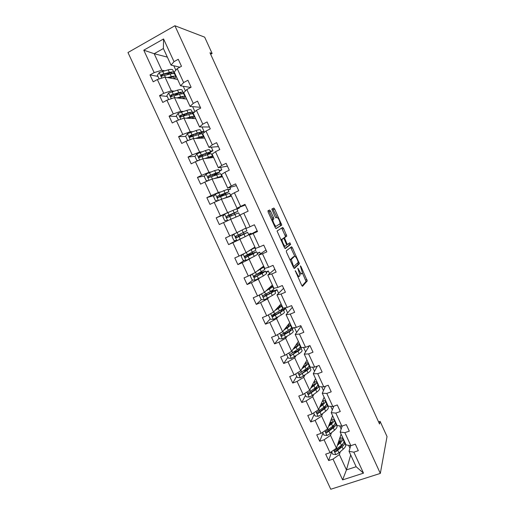 <?xml version="1.0" encoding="UTF-8"?>
<svg xmlns="http://www.w3.org/2000/svg" width="515" height="515" viewBox="0 0 515 515"><rect width="100%" height="100%" fill="white"/><g stroke="black" fill="none" stroke-linecap="round" stroke-linejoin="round"><path stroke-width="0.77" d="M295.243 270.652L301.681 285.323L302.537 286.295L307.275 280.9L300.927 266.429L300.316 265.837L302.479 272.873L301.912 273.71C301.288 273.999 300.393 272.956 299.228 270.575L297.805 268.257L299.994 275.409L299.408 276.285C298.764 276.587 297.85 275.531 296.659 273.111L295.243 270.652M270.555 211.118L269.641 209.998L267.948 210.79L268.199 212.244L275.184 227.495L276.098 228.596L281.776 225.087L274.72 209.122L273.832 208.028L271.804 209.096L275.062 216.744L275.956 217.839L276.903 217.33C278.551 218.309 279.632 220.414 280.166 223.632L276.265 226.207C275.448 226.922 272.596 221.482 272.911 219.789L273.845 218.849L273.504 217.562L270.555 211.118L269.3 211.691L268.431 210.564M380.327 473.407L387.029 436.546L380.102 421.373L379.536 424.006L209.972 52.775L212.122 53.47L204.674 37.157L174.913 25.75L380.327 473.407L330.765 489.25L127.971 52.524L174.913 25.75M286.289 250.824L286.572 252.344L293.505 267.485L294.38 268.495L299.408 263.68L292.385 247.747L291.535 246.73L286.289 250.824M284.364 247.528L277.057 231.01L282.703 227.411L283.565 228.473L286.778 236.031L284.486 237.814L286.765 243.357L287.64 244.393L289.836 242.758L290.672 244.393L285.259 248.584L284.364 247.528M179.851 67.182L171.044 65.128L163.39 48.532L163.564 38.96L174.012 61.646L178.267 59.289L181.486 66.287L177.224 68.624L183.643 82.561L187.911 80.256L191.117 87.228L186.842 89.52L193.234 103.399L197.522 101.14L200.715 108.086L196.427 110.326L202.794 124.16L207.088 121.946L210.268 128.859L205.974 131.061L212.315 144.831L216.622 142.668L219.789 149.556L215.482 151.706L221.804 165.431L226.117 163.313L229.272 170.175L224.952 172.28L231.248 185.947L235.574 183.874L238.722 190.711L234.389 192.771L240.66 206.386L244.998 204.358L248.133 211.169L243.788 213.184L250.039 226.748L254.384 224.765L257.506 231.55L253.155 233.52L259.373 247.033L263.738 245.095L266.847 251.854L262.483 253.773L268.682 267.24L273.053 265.347L276.149 272.081L271.772 273.954L277.952 287.364L282.329 285.522L285.413 292.23L281.029 294.059L287.183 307.416L291.574 305.614L294.651 312.296L290.254 314.086L296.382 327.392L300.786 325.635L303.844 332.291L299.44 334.035L305.543 347.297L309.959 345.578L313.004 352.209L308.594 353.914L314.671 367.118L319.094 365.45L322.132 372.055L317.71 373.71L323.768 386.868L328.203 385.239L331.229 391.825L326.793 393.434L332.832 406.547L337.274 404.964L340.286 411.517L335.838 413.088L341.857 426.15L346.305 424.605L349.312 431.139L344.857 432.664L350.85 445.675L355.311 444.175L358.305 450.683L353.837 452.17L363.5 473.15L342.63 479.877L333.018 459.103L328.654 460.558L325.68 454.146L330.044 452.679L324.083 439.797L319.725 441.291L316.744 434.853L321.096 433.347L315.116 420.414L310.77 421.952L307.77 415.489L312.116 413.938L306.11 400.96L301.777 402.537L298.771 396.054L303.103 394.464L297.071 381.435L292.745 383.057L289.733 376.542L294.052 374.914L288.001 361.839L283.688 363.5L280.662 356.966L284.975 355.286L278.898 342.166L274.592 343.872L271.553 337.312L275.86 335.593L269.763 322.422L265.463 324.167L262.418 317.581L266.706 315.817L260.59 302.601L256.303 304.391L253.238 297.779L257.526 295.977L251.378 282.703L247.103 284.538L244.033 277.9L248.301 276.053L242.14 262.734L237.872 264.607L234.789 257.951L239.05 256.058L232.864 242.687L228.609 244.606L225.512 237.924L229.761 235.986L223.549 222.564L219.306 224.527L216.197 217.819L220.433 215.837L214.201 202.363L209.966 204.371L206.85 197.638L211.073 195.61L204.816 182.085L200.593 184.138L197.464 177.379L201.68 175.306L195.397 161.729L191.187 163.828L188.046 157.043L192.25 154.931L185.941 141.297L181.744 143.447L178.589 136.63L182.78 134.473L176.445 120.787L172.261 122.982L169.094 116.139L173.278 113.931L166.918 100.2L162.746 102.44L159.566 95.571L163.738 93.318L157.352 79.529L153.193 81.814L150 74.926L154.159 72.621L143.775 50.18L163.564 38.96M171.044 65.128L174.012 61.646M173.755 91.142L171.321 90.801L164.987 77.096L177.636 79.432M183.134 92.443L183.881 92.546M183.237 86.243L185.419 90.975M164.987 77.096L157.352 79.529M171.321 90.801L163.738 93.318M190.685 87.46L180.572 85.812L174.225 72.036L177.224 68.624M180.572 85.812L183.643 82.561M183.14 111.452L180.791 111.298L174.482 97.644L186.675 99.047M192.172 112.051L194.387 112.193M192.629 106.637L194.953 111.678M174.482 97.644L166.918 100.2M180.791 111.298L173.278 113.931M200.361 107.313L190.067 106.412L183.746 92.687L186.842 89.52M190.067 106.412L193.234 103.399M192.481 131.692L190.222 131.724L183.939 118.115L195.681 118.592M201.178 131.583L204.107 131.544L201.423 132.922M201.989 126.948L204.107 131.544M183.939 118.115L176.445 120.787M190.222 131.724L182.78 134.473M209.412 126.999L199.53 126.935L193.228 113.261L196.427 110.326M199.53 126.935L202.794 124.16M201.79 151.854L199.62 152.067L193.363 138.509L204.655 138.059M210.152 151.049L212.965 150.773L210.577 151.97M211.311 147.187L212.965 150.773M193.363 138.509L185.941 141.297M199.62 152.067L192.25 154.931M218.437 146.614L208.948 147.374L202.672 133.752L205.974 131.061M208.948 147.374L212.315 144.831M211.066 171.939L208.981 172.332L202.749 158.826L213.596 157.461M219.087 170.439L221.791 169.931L219.396 171.102M220.6 167.343L221.791 169.931M202.749 158.826L195.397 161.729M208.981 172.332L201.68 175.306M227.424 166.152L218.334 167.742L212.083 154.172L215.482 151.706M218.334 167.742L221.804 165.431M220.304 191.947L218.309 192.52L212.096 179.066L222.506 176.787M227.997 189.758L230.585 189.024L228.184 190.17M229.851 187.428L230.585 189.024M212.096 179.066L204.816 182.085M218.309 192.52L211.073 195.61M236.379 185.625L227.688 188.026L221.456 174.514L224.952 172.28M227.688 188.026L231.248 185.947M229.51 211.884L227.604 212.631L221.411 199.228L231.383 196.048M236.868 209.013L239.346 208.047L236.939 209.167M239.069 207.442L239.346 208.047M221.411 199.228L214.201 202.363M227.604 212.631L220.433 215.837M245.307 205.028L237.003 208.24L230.797 194.773L234.389 192.771M237.003 208.24L240.66 206.386M246.106 227.997L236.855 232.664L230.688 219.319L240.228 215.238M230.688 219.319L223.549 222.564M236.855 232.664L229.761 235.986M250.039 226.748L246.279 228.37L240.099 214.961L243.788 213.184M254.899 247.071L246.08 252.627L239.939 239.327L241.735 238.348M248.648 234.576L250.985 233.301L251.307 234.003M239.939 239.327L232.864 242.687M246.08 252.627L239.05 256.058M259.373 247.033L255.524 248.43L249.369 235.065L253.155 233.52M257.152 230.784L249.369 235.065M263.661 266.075L255.266 272.512L249.144 259.264L250.857 258.112M257.449 253.663L259.676 252.163L260.442 253.837M249.144 259.264L242.14 262.734M255.266 272.512L248.301 276.053M268.682 267.24L264.736 268.412L258.601 255.099L262.483 253.773M266.004 250.02L258.601 255.099M272.39 285.014L264.42 292.32L258.318 279.124L259.946 277.797M266.216 272.686L268.334 270.961L269.545 273.594M258.318 279.124L251.378 282.703M264.42 292.32L257.526 295.977M277.952 287.364L273.909 288.323L267.8 275.055L271.772 273.954M274.817 269.191L267.8 275.055M281.087 303.889L273.536 312.058L267.459 298.912L269.004 297.413M274.952 291.638L276.961 289.694L278.615 293.28M267.459 298.912L260.59 302.601M273.536 312.058L266.706 315.817M287.183 307.416L283.05 308.15L276.961 294.941L281.029 294.059M283.604 288.284L276.961 294.941M289.752 322.693L282.619 331.724L276.568 318.624L278.029 316.957M283.662 310.526L285.561 308.356L287.653 312.895M276.568 318.624L269.763 322.422M282.619 331.724L275.86 335.593M296.382 327.392L292.159 327.907L286.089 314.749L290.254 314.086M292.353 307.313L286.089 314.749M298.391 341.426L291.67 351.314L285.638 338.265L287.022 336.424M292.333 329.343L293.537 327.74M294.438 327.63L296.653 332.439M285.638 338.265L278.898 342.166M291.67 351.314L284.975 355.286M305.543 347.297L301.23 347.593L295.185 334.48L299.44 334.035M301.075 326.272L295.185 334.48M306.992 360.094L300.689 370.832L294.677 357.828L295.977 355.82M300.979 348.089L301.307 347.586M303.56 347.432L305.62 351.906M294.677 357.828L288.001 361.839M300.689 370.832L294.052 374.914M314.671 367.118L310.268 367.201L304.249 354.14L308.594 353.914M309.373 345.81L304.249 354.14M315.566 378.699L309.67 390.273L303.683 377.321L304.899 375.145M309.567 366.822L309.856 366.307M312.65 367.156L314.556 371.302M303.683 377.321L297.071 381.435M309.67 390.273L303.103 394.464M323.768 386.868L319.274 386.739L313.274 373.723L317.71 373.71M317.292 366.133L313.274 373.723M324.109 397.239L318.618 409.65L312.657 396.743L313.79 394.406M318.07 385.6L318.418 384.885M321.701 386.81L323.459 390.627M312.657 396.743L306.11 400.96M318.618 409.65L312.116 413.938M332.832 406.547L328.242 406.206L322.268 393.235L326.793 393.434M325.454 386.25L322.268 393.235M332.626 415.708L327.534 428.95L321.592 416.088L322.654 413.59M326.562 404.333L326.954 403.4M330.72 406.387L332.33 409.882M321.592 416.088L315.116 420.414M327.534 428.95L321.096 433.347M341.857 426.15L337.183 425.596L331.229 412.676L335.838 413.088M333.772 406.213L331.229 412.676M341.11 434.119L336.417 448.179L330.501 435.368L331.48 432.703M335.233 422.461L335.458 421.856M339.707 425.892L341.162 429.059M330.501 435.368L324.083 439.797M336.417 448.179L330.044 452.679M350.85 445.675L346.086 444.915L340.151 432.046L344.857 432.664M342.192 426.034L340.151 432.046M350.689 454.9L346.447 469.886L339.372 454.571L340.273 451.745M342.346 445.224L342.501 444.728M343.737 440.846L343.93 440.235M348.655 445.327L349.968 448.172M339.372 454.571L333.018 459.103M342.63 479.877L346.447 469.886L356.135 466.725L349.048 451.34L353.837 452.17M210.654 54.275L212.122 53.47M380.102 421.373L378.57 421.894M163.39 48.532L154.185 53.708L161.813 70.227L164.343 70.748M167.349 57.12L154.185 53.708L143.775 50.18M350.702 445.655L349.048 451.34M174.025 72.757L174.617 72.879M173.806 65.778L175.847 70.195M175.37 74.521L174.978 74.739M184.319 93.942L183.939 94.148M193.241 113.287L192.198 113.828M216.596 174.682L216.409 174.27M225.782 194.586L225.37 193.704M234.93 214.42L234.306 213.068M243.917 233.9L243.318 232.6M250.985 233.301L248.565 234.396M252.788 253.116L252.401 252.292M259.676 252.163L257.255 253.232M261.62 272.268L261.453 271.907M268.334 270.961L265.907 272.01M276.961 289.694L274.527 290.718M285.561 308.356L282.696 309.528M292.095 327.772L291.162 328.139M300.625 346.28L300.226 346.44M309.129 364.729L308.717 364.884M317.601 383.115L317.189 383.269M326.047 401.436L325.635 401.584M334.46 419.686L334.061 419.828M342.842 437.879L342.282 438.072M356.135 466.725L363.5 473.15M161.813 70.227L154.159 72.621M331.647 451.867L328.654 460.558M322.963 433.089L319.725 441.291M314.24 414.24L310.77 421.952M305.492 395.327L301.777 402.537M296.711 376.343L292.745 383.057M287.898 357.294L283.688 363.5M282.149 334.209L281.512 335.027M279.053 338.168L274.592 343.872M275.068 313.59L272.886 315.991M270.175 318.978L265.463 324.167M266.661 294.632L264.832 296.357M261.388 299.601L256.303 304.391M252.82 279.986L247.103 284.538M244.368 260.3L237.872 264.607M236.108 240.55L228.609 244.606M224.237 214.652L216.197 217.819M214.44 195.417L206.85 197.638M204.751 175.93L197.464 177.379M202.376 155.44L200.135 155.691M195.127 156.251L188.046 157.043M193.466 136.179L189.868 136.288M185.722 136.411L178.589 136.63M181.821 116.718L180.572 116.66M176.497 116.474L169.094 116.139M167.24 96.466L159.566 95.571M157.944 76.381L150 74.926M297.825 276.916L299.176 276.381M299.897 274.064L301.693 273.806M302.035 285.96L306.039 281.415L302.453 272.989M294.799 256.251L290.634 247.432M293.949 268.244L298.114 264.343L297.792 262.792M293.267 265.701L293.878 266.416L298.262 262.354L297.239 259.521C296.086 257.165 295.185 256.097 294.541 256.322L291.271 259.438L293.267 265.701L292.784 265.907M293.46 256.785L294.541 256.322M290.022 259.882L293.299 256.856M283.237 238.497L285.548 236.578L281.692 228.036M284.924 248.43L289.398 245.037L288.883 243.473M282.259 239.25L282.066 239.668C281.737 241.387 284.602 246.91 285.381 246.08L286.701 244.992L284.415 239.424L283.533 238.368L280.881 239.932M283.977 246.685L285.278 246.125M282.31 238.909L283.533 238.368M280.99 239.81L282.278 238.921M271.759 220.014L272.59 219.422L272.248 218.135L269.3 211.691M274.875 226.812L276.214 226.233M276.98 217.304L272.654 208.581M275.886 228.531L280.475 225.789L280.038 223.986M331.538 451.623L332.722 454.198L335.896 454.603L338.941 452.904L343.202 449.196C345.34 447.271 346.106 445.758 345.488 444.664L344.561 442.643M342.636 444.754L342.057 444.67M337.344 445.404L340.293 442.881C342.443 440.975 343.215 439.495 342.617 438.426L339.977 437.512M337.827 443.956L339.037 442.919C340.827 441.342 341.471 440.106 340.975 439.218L339.643 438.523M342.771 438.767L343.711 440.795C344.316 441.876 343.544 443.37 341.4 445.282L335.065 450.258C334.28 451.127 334.48 451.649 335.677 451.822L342.095 446.795C344.239 444.883 345.005 443.383 344.4 442.295L343.904 441.825M340.479 441.419L338.561 441.761M338.291 442.559L339.668 442.34M342.939 443.711L340.84 446.827L335.973 450.934L335.677 451.822M340.821 440.898L338.857 440.872M322.602 432.317L323.896 435.117L327.064 435.503L330.121 433.83L334.454 430.231C336.623 428.364 337.428 426.935 336.855 425.931L335.909 423.871M333.829 426.079L332.941 426.047M328.538 426.336L331.531 423.89C333.714 422.049 334.525 420.646 333.971 419.673L331.396 418.907M329.066 424.972L330.289 423.967C332.111 422.442 332.787 421.27 332.323 420.459L331.029 419.86M334.113 419.983L335.065 422.049C335.632 423.034 334.821 424.45 332.639 426.298L326.233 431.139C325.448 431.969 325.628 432.497 326.768 432.729L333.34 427.823C335.523 425.969 336.327 424.547 335.761 423.555L335.207 423.092M331.402 422.944L329.703 423.317M329.767 424.399L329.594 424.025L330.437 423.851M334.261 424.727C334.344 425.557 333.623 426.613 332.098 427.894L327.083 431.905L326.768 432.729M332.001 422.21L330.089 422.3M313.635 412.933L315.038 415.972L318.206 416.339L321.276 414.678L325.673 411.195C327.875 409.393 328.718 408.041 328.19 407.127L327.225 405.035M324.939 407.359L323.594 407.455M319.699 407.204L322.738 404.835C324.952 403.052 325.808 401.726 325.293 400.85L322.783 400.232M320.266 405.923L321.514 404.951C323.362 403.47 324.07 402.37 323.645 401.636L322.39 401.127M325.422 401.134L326.394 403.239C326.916 404.127 326.066 405.466 323.851 407.249L317.362 411.955C316.583 412.74 316.744 413.275 317.832 413.564L324.553 408.775C326.768 406.985 327.611 405.64 327.089 404.745L326.459 404.294M322.062 404.5L320.748 404.835M325.532 405.711C325.75 406.477 325.01 407.532 323.33 408.884L318.167 412.792L317.832 413.564M320.909 405.421L320.439 405.543M323.085 403.483L321.257 403.689M304.642 393.479L306.148 396.75L309.309 397.097L312.399 395.456L316.854 392.089C319.1 390.351 319.976 389.076 319.493 388.259L318.508 386.128M315.92 388.613L313.931 388.954M310.835 387.995L313.912 385.703C316.165 383.99 317.053 382.742 316.583 381.956L314.144 381.493M311.44 386.797L312.702 385.864C314.581 384.435 315.322 383.392 314.935 382.742L313.719 382.33M316.706 382.207L317.691 384.351C318.167 385.149 317.279 386.405 315.032 388.13L308.459 392.694C307.693 393.441 307.828 393.981 308.865 394.316L315.74 389.662C317.98 387.937 318.869 386.668 318.386 385.864L317.658 385.439M316.744 386.662C317.131 387.332 316.39 388.381 314.53 389.81L309.225 393.608L308.865 394.316M311.684 386.327L312.315 386.153M314.041 384.737L312.341 385.033M295.604 373.954L297.226 377.463L300.38 377.791L308.009 372.911C310.288 371.238 311.202 370.04 310.764 369.326L309.76 367.15M306.721 369.873L303.837 370.607M303.47 366.983L303.934 366.191M301.932 368.714L305.054 366.506C307.339 364.852 308.273 363.68 307.848 362.998L305.472 362.689M302.582 367.607L303.863 366.699C305.768 365.328 306.541 364.356 306.187 363.783L305.015 363.461M307.951 363.223L308.955 365.399C309.386 366.101 308.459 367.279 306.18 368.94L299.53 373.369C298.771 374.077 298.88 374.617 299.865 374.997L306.889 370.478C309.167 368.811 310.088 367.626 309.657 366.918L308.788 366.538M307.867 367.581L308.002 367.704C308.363 368.296 307.59 369.281 305.691 370.665L299.865 374.997M304.79 366.004L303.316 366.352M286.54 354.359L288.271 358.099L291.426 358.408L299.131 353.67C301.442 352.06 302.402 350.94 302.002 350.316L300.985 348.108M297.2 351.191L293.305 352.376M292.996 349.363L296.164 347.239C298.488 345.649 299.46 344.561 299.073 343.969L296.769 343.814M293.685 348.346L294.986 347.471C296.923 346.151 297.728 345.243 297.413 344.754L296.286 344.522M299.164 344.162L300.187 346.383C300.573 346.981 299.608 348.082 297.29 349.685L290.563 353.966C289.816 354.642 289.906 355.189 290.84 355.601L298.005 351.224C300.316 349.621 301.281 348.513 300.889 347.908L299.807 347.599M298.887 348.494L299.228 348.687C299.556 349.196 298.752 350.123 296.827 351.455L290.84 355.601M295.166 347.355L294.322 347.606M277.482 334.769L279.284 338.67L282.432 338.954L290.222 334.351C292.565 332.806 293.563 331.769 293.209 331.242L292.172 328.995M287.042 332.735L282.902 333.817M284.029 329.941L287.241 327.901C289.597 326.375 290.608 325.364 290.273 324.868L288.033 324.868M284.763 329.008L286.082 328.171C288.046 326.903 288.883 326.066 288.606 325.654L287.518 325.519M290.351 325.036L291.387 327.289C291.728 327.798 290.724 328.815 288.374 330.353L281.563 334.493C280.823 335.143 280.9 335.683 281.789 336.128L289.089 331.898C291.439 330.36 292.443 329.336 292.095 328.821L290.672 328.647M289.72 329.426L290.428 329.606C290.718 330.031 289.881 330.888 287.924 332.169L281.789 336.128M269.042 314.536L268.45 315.251L270.259 319.165L273.401 319.429L281.274 314.968C283.656 313.481 284.692 312.528 284.383 312.096L283.327 309.811M276.124 314.556L274.012 314.865M275.023 310.448L278.287 308.485C280.675 307.024 281.731 306.097 281.435 305.704L279.265 305.859M275.802 309.605L277.141 308.8C279.136 307.584 280.012 306.811 279.767 306.483L278.724 306.444M281.499 305.833L282.555 308.131C282.857 308.543 281.808 309.476 279.42 310.951L272.525 314.948C271.804 315.573 271.862 316.113 272.705 316.583L280.141 312.502C282.523 311.028 283.565 310.082 283.263 309.67L281.235 309.76M280.212 310.455L281.596 310.448C281.847 310.796 280.978 311.581 278.988 312.811L272.705 316.583M260.345 294.483L259.386 295.661L261.202 299.582L264.343 299.833L272.293 295.507C274.714 294.084 275.789 293.215 275.525 292.88L274.456 290.557M265.991 290.885L269.293 289.005C271.727 287.608 272.815 286.758 272.57 286.462L270.465 286.778M266.815 290.125L268.167 289.359C270.188 288.194 271.102 287.492 270.896 287.241L269.892 287.306M272.615 286.565L273.697 288.902C273.948 289.211 272.86 290.067 270.439 291.477L263.461 295.333C262.747 295.925 262.792 296.473 263.596 296.962L271.154 293.035C273.581 291.625 274.662 290.763 274.405 290.447L271.025 291.13M269.796 291.844L272.731 291.226C272.944 291.49 272.042 292.211 270.027 293.383L263.596 296.962M251.565 274.392L250.29 275.995L252.112 279.935L255.247 280.16L263.287 275.976L266.641 273.6L265.547 271.231M256.921 271.244L263.667 267.156L261.633 267.633M257.79 270.581L261.993 267.935L261.028 268.09M263.699 267.227L264.8 269.603L254.359 275.641C253.657 276.214 253.689 276.755 254.449 277.263L262.141 273.497L265.508 271.148L258.446 273.529M260.442 274.199L259.94 273.117L263.834 271.933L256.167 276.516L254.944 276.87L254.333 276.059M259.94 273.117L257.159 274.231M251.397 254.61L251.095 253.947L246.672 255.691L247.522 254.77M249.073 253.979L248.32 254.925L256.586 251.784L253.09 253.882L254.243 256.367L257.719 254.243L256.605 251.835M242.72 254.268L241.162 256.258L242.99 260.21L246.119 260.416L254.243 256.367M247.818 251.532L254.738 247.773L252.768 248.41M248.732 250.959L252.138 248.809M251.095 253.947L254.906 252.562L246.518 257.094L245.797 257.152L245.224 256.283M254.758 247.818L255.871 250.232L245.224 255.878C244.528 256.431 244.548 256.972 245.282 257.494L253.09 253.882M242.327 234.949L237.853 236.604L238.76 236.031L238.413 234.937M239.964 234.196L240.331 235.316L239.507 235.838L247.625 232.349L244.007 234.196L245.159 236.694L248.764 234.814L247.631 232.368M233.804 234.093L231.995 236.443L233.829 240.415L236.958 240.595L245.159 236.694M238.683 231.744L243.872 229.124M239.636 231.261L243.209 229.458M242.211 234.705L245.938 233.128L237.376 237.318L236.623 237.357L236.089 236.411M245.777 228.338L246.91 230.791L236.057 236.037C235.374 236.578 235.381 237.112 236.076 237.647L244.007 234.196M229.948 216.648L229.194 215.56L228.293 215.907L232.49 213.635M227.649 220.697L224.637 220.542L222.795 216.558L224.688 214.053L233.005 210.345L234.164 212.85L237.911 211.279L229.954 215.148L230.765 214.832L231.518 215.946M233.559 218.09L237.241 216.519M232.574 218.515L237.924 216.223M233.005 210.345L236.771 208.8L237.904 211.266M234.164 212.85L226.851 216.126L226.845 217.723L238.632 212.843L239.771 215.309M226.845 217.723L227.411 217.491C226.729 216.924 226.748 216.39 227.469 215.875L232.58 213.847M224.411 198.275L228.261 197.045M223.381 198.603L230.752 195.745L228.975 196.814M218 200.715L215.412 200.593L213.558 196.595L215.444 194.065L227.739 189.211L228.866 191.651M221.199 195.816L228.885 191.696L217.613 196.138L217.581 197.728L229.606 193.267L230.733 195.706M221.238 195.9L222.332 196.022M220.723 196.698L219.403 196.679L223.632 194.458L223.343 193.827M217.581 197.728L218.173 197.548C217.517 196.975 217.542 196.44 218.257 195.938L227.192 192.468L223.632 194.458M215.225 178.383L220.002 176.877L219.248 177.501M214.15 178.615L221.701 176.104L219.995 177.34M208.266 180.656L206.148 180.572L204.288 176.555L206.167 173.993L214.658 170.574L218.675 169.544L219.789 171.959M212.882 176.117L219.828 172.036L215.824 173.098L208.337 176.072L208.285 177.662L220.549 173.613L221.669 176.033M211.536 176.639L214.652 174.997L214.163 173.941M208.903 177.527C208.266 176.948 208.305 176.413 209.013 175.937L218.128 172.808L214.652 174.997M206.006 158.414L210.912 157.165L210.204 157.886M204.886 158.556L208.511 157.249C211.182 156.296 212.547 156.013 212.611 156.393L210.976 157.79M198.449 160.526L196.852 160.474L194.985 156.444L196.852 153.85L205.427 150.573C208.112 149.646 209.496 149.389 209.573 149.801L210.68 152.195M200.419 155.588L201.069 156.985M207.757 154.564L210.732 152.305C210.654 151.906 209.283 152.176 206.599 153.11L199.028 155.929L198.951 157.513L207.339 154.712C210.017 153.773 211.388 153.496 211.459 153.888L212.566 156.29M198.951 157.513L199.595 157.436L199.73 155.852L205.588 153.753C207.815 152.968 208.968 152.749 209.026 153.077L206.38 155.054M196.756 138.374L198.262 137.872C200.515 137.138 201.693 136.971 201.783 137.376L201.12 138.2M195.591 138.419L199.26 137.202C201.97 136.321 203.38 136.121 203.489 136.604L201.932 138.168M188.529 140.325L187.518 140.299L185.645 136.256L187.505 133.63L196.17 130.501C198.893 129.645 200.316 129.471 200.444 129.992L201.539 132.361M192.855 134.872L191.445 136.16M200.11 134.067L201.603 132.503C201.481 132.001 200.065 132.181 197.342 133.05L189.687 135.715L189.591 137.293L198.088 134.653C200.799 133.784 202.215 133.597 202.331 134.093L203.431 136.469M189.591 137.293L190.26 137.267L190.415 135.696L196.35 133.733C198.61 133.005 199.794 132.857 199.897 133.276L198.887 134.402M187.466 118.257L188.992 117.793C191.277 117.117 192.488 117.021 192.623 117.51L192.005 118.444M186.256 118.212L189.977 117.079C192.726 116.268 194.174 116.152 194.335 116.744L192.848 118.476M178.486 120.059L176.272 115.991L178.119 113.332L186.874 110.352C189.636 109.566 191.104 109.483 191.277 110.107L192.359 112.45M185.857 114.002L182.4 116.487M178.151 120.053L178.499 120.059M191.593 113.879L192.443 112.631C192.269 112.019 190.808 112.109 188.052 112.907L180.308 115.424L180.192 116.995L188.799 114.523C191.548 113.718 193.009 113.615 193.177 114.221L194.258 116.57M180.192 116.995L180.887 117.027L181.068 115.463L187.074 113.635C189.366 112.965 190.582 112.888 190.73 113.397L190.363 114.105M178.145 98.069L179.69 97.638C182.007 97.02 183.256 96.994 183.43 97.573L182.857 98.61M176.89 97.921L180.656 96.878C183.443 96.138 184.936 96.112 185.149 96.807L183.733 98.706M168.688 99.601L166.86 95.648L168.701 92.958L177.54 90.131C180.34 89.41 181.853 89.417 182.078 90.144L183.147 92.468M178.106 93.376L174.521 95.668M182.748 93.749L183.243 92.674C183.025 91.96 181.518 91.966 178.724 92.694L170.89 95.05L170.768 96.62L179.471 94.316C182.265 93.582 183.765 93.569 183.984 94.277L185.052 96.608M179.201 98.185L179.774 97.618M170.768 96.62L171.482 96.704L171.682 95.153L177.765 93.466C180.089 92.855 181.344 92.848 181.525 93.447L181.434 93.872M168.791 77.797L170.356 77.404C172.705 76.844 173.986 76.896 174.205 77.565L173.677 78.705M167.484 77.559L171.302 76.606C174.128 75.93 175.667 75.995 175.924 76.799L174.585 78.872M159.141 78.962L157.416 75.229L159.244 72.506L168.173 69.828C171.012 69.177 172.57 69.274 172.84 70.111L173.903 72.409M170.053 77.482L170.845 77.63M169.667 72.956L167.072 74.778M173.722 73.613L174.012 72.654C173.748 71.83 172.197 71.746 169.364 72.403L161.44 74.604L161.298 76.168L170.117 74.031C172.943 73.368 174.488 73.439 174.752 74.257L175.815 76.561M170.22 78.061L171.45 77.166M161.298 76.168L162.025 76.304L162.257 74.759L168.418 73.214C170.78 72.666 172.068 72.731 172.293 73.42L172.3 73.626M296.177 273.317L296.659 273.111M297.979 269.042L298.436 268.849M298.764 270.768L299.228 270.575M300.49 266.616L300.927 266.429M305.678 280.031L306.914 279.516M305.987 281.544L307.223 281.029M295.378 271.56L295.855 271.353M291.155 248.288L292.385 247.747M297.818 262.856L299.054 262.328M298.114 264.343L299.35 263.815M293.157 266.719L293.833 266.429M290.209 259.502L291.477 258.955M291.934 264.053L292.417 263.854M282.342 229.02L283.565 228.473M285.207 235.284L286.437 234.737M285.477 236.726L286.713 236.179M283.308 238.213L284.557 237.66M284.37 239.333L284.834 239.134M286.308 243.556L286.765 243.357M286.701 244.805L287.602 244.413M289.398 245.037L290.627 244.496M272.248 218.135L273.504 217.562M272.512 219.583L273.768 219.01M271.862 219.924L273.124 219.351M275.821 217.826L276.903 217.33M273.491 209.682L274.72 209.122M280.212 224.366L281.435 223.813M280.475 225.789L281.705 225.235M333.726 450.078L335.812 454.591M342.095 446.795L343.202 449.196M338.516 443.364L338.233 442.739M340.293 442.881L341.4 445.282M337.821 450.496L338.941 452.904M336.559 447.754L337.119 448.971M336.07 450.876L335.774 451.784M324.817 430.804L326.986 435.497M333.34 427.823L334.454 430.231M331.531 423.89L332.639 426.298M329.008 431.403L330.121 433.83M327.688 428.551L328.3 429.877M327.263 431.821L326.941 432.671M315.875 411.459L318.122 416.326M324.553 408.775L325.673 411.195M322.738 404.835L323.851 407.249M320.156 412.245L321.276 414.678M318.785 409.277L319.448 410.713M318.425 412.689L318.077 413.494M306.895 392.044L309.232 397.091M315.74 389.662L316.854 392.089M313.912 385.703L315.032 388.13M311.272 393.016L312.399 395.456M309.843 389.926L310.558 391.477M309.554 393.492L309.174 394.239M297.889 372.551L300.303 377.778M306.889 370.478L308.009 372.911M305.054 366.506L306.18 368.94M302.357 373.716L303.49 376.162M300.876 370.51L301.642 372.171M300.644 374.225L300.245 374.914M288.844 352.994L291.342 358.401M298.005 351.224L299.131 353.67M296.119 351.5L295.758 350.715M296.164 347.239L297.29 349.685M293.408 354.346L294.541 356.798M291.87 351.018L292.687 352.788M291.709 354.88L291.278 355.524M279.767 333.36L282.349 338.947M289.089 331.898L290.222 334.351M287.364 332.529L286.816 331.345M285.053 333.398L284.724 332.69M287.241 327.901L288.374 330.353M284.428 334.898L285.568 337.364M282.832 331.454L283.707 333.34M282.735 335.471L282.284 336.057M270.652 313.648L273.323 319.422M280.141 312.502L281.274 314.968M278.422 313.159L277.843 311.903M276.304 314.446L275.725 313.191M278.287 308.485L279.42 310.951M275.409 315.386L276.555 317.858M273.761 311.813L274.688 313.822M273.735 315.985L273.253 316.513M261.511 293.865L264.266 299.827M271.154 293.035L272.293 295.507M269.448 293.717L268.836 292.391M267.298 294.953L266.686 293.621M269.293 289.005L270.439 291.477M266.358 295.797L267.51 298.282M264.659 292.102L265.637 294.226M264.697 296.428L264.189 296.904M252.324 274.006L255.17 280.154M262.141 273.497L263.287 275.976M261.408 271.933L261.569 272.287M258.26 275.383L257.642 274.038M260.275 269.448L261.42 271.926M257.281 276.13L258.433 278.628M255.517 272.319L256.547 274.553M255.62 276.793L255.086 277.218M249.041 254.416L247.47 255.112M243.112 254.075L246.041 260.41M252.356 252.318L252.736 253.142M249.189 255.743L248.809 254.912M251.217 249.82L252.369 252.311M248.159 256.399L249.318 258.903M246.344 252.459L247.432 254.816M246.518 257.094L245.958 257.461M240.273 235.419L238.703 236.134M233.862 234.068L236.881 240.595M242.127 230.115L243.872 233.919M239.012 236.585L240.17 239.102M237.132 232.523L238.278 235.001M237.376 237.318L236.791 237.627M224.637 214.118L227.675 220.684M234.892 214.433L236.05 216.944M234.261 213.088L234.879 214.44M229.825 216.706L230.978 219.197M227.926 212.586L229.091 215.109M227.469 215.875L226.851 216.126M230.765 214.832L229.194 215.56M215.399 194.129L218.366 200.554M225.325 193.73L226.903 197.116M221.399 195.565L221.038 194.779M223.845 190.492L225.01 193.016M220.607 196.743L221.708 199.131M218.695 192.61L219.866 195.146M218.257 195.938L217.613 196.138M221.926 195.694L220.362 196.44M206.122 174.057L209.026 180.34M216.558 174.694L217.723 177.218M216.358 174.295L216.545 174.701M212.438 176.156L211.826 174.836M214.658 170.574L215.824 173.098M211.35 176.709L212.405 179.001M209.438 172.564L210.609 175.106M209.013 175.937L208.337 176.072M196.807 153.914L199.646 160.056M207.339 154.712L208.511 157.249M203.213 156.187L202.582 154.822M205.582 155.343L204.951 153.979M205.427 150.573L206.599 153.11M202.06 156.599L203.071 158.787M200.135 152.434L201.32 154.989M199.73 155.852L199.028 155.929M187.46 133.694L190.228 139.687M198.088 134.653L199.26 137.202M193.904 136.031L193.305 134.724M196.305 135.245L195.7 133.939M196.17 130.501L197.342 133.05M192.739 136.417L193.698 138.496M190.808 132.233L191.992 134.795M190.415 135.696L189.687 135.715M178.074 113.397L180.778 119.242M188.799 114.523L189.977 117.079M184.563 115.798L184.19 114.999M186.99 115.064L186.424 113.828M186.874 110.352L188.052 112.907M183.379 116.152L184.293 118.128M181.441 111.955L182.625 114.53M181.068 115.463L180.308 115.424M168.656 93.028L171.289 98.726M179.471 94.316L180.656 96.878M177.643 94.812L177.244 93.942M177.54 90.131L178.724 92.694M173.98 95.816L174.849 97.689M172.036 91.599L173.227 94.187M171.682 95.153L170.89 95.05M159.199 72.576L161.768 78.119M170.117 74.031L171.302 76.606M168.263 74.488L168.09 74.115M168.173 69.828L169.364 72.403M164.549 75.396L165.367 77.166M162.598 71.173L163.796 73.761M162.257 74.759L161.44 74.604M306.039 281.415L307.275 280.9M298.172 264.208L299.408 263.68M290.061 259.966L291.271 259.438M285.548 236.578L286.778 236.031M283.237 238.368L284.486 237.814M289.443 244.934L290.672 244.393M280.984 240.151L282.066 239.668M272.59 219.422L273.845 218.849M271.875 220.259L272.911 219.789M280.546 225.641L281.776 225.087M273.768 314.337L274.044 314.929M264.71 294.722L265.322 296.054M255.614 275.042L256.27 276.458M254.944 276.87L254.449 277.263M249.099 254.313L247.522 255.015M246.672 255.691L247.168 256.766M245.797 257.152L245.282 257.494M240.331 235.316L238.76 236.031M237.853 236.604L238.039 237.003M236.623 237.357L236.076 237.647M228.139 215.573L228.293 215.907M218.933 195.655L219.403 196.679M209.695 175.66L210.365 177.115M208.903 177.533L208.285 177.662M191.413 136.095L191.728 136.784"/></g></svg>
